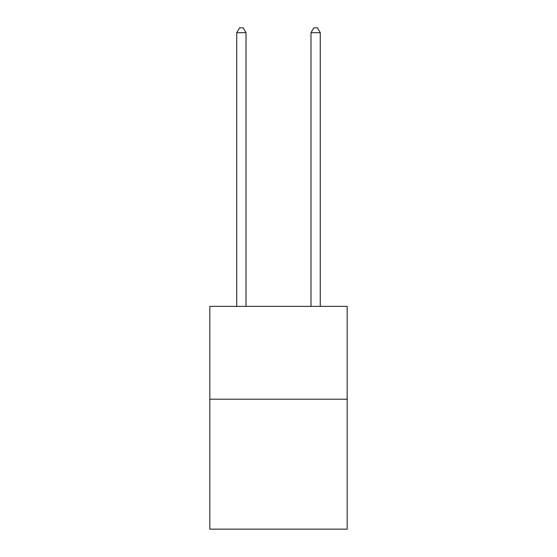 <?xml version="1.0" encoding="UTF-8"?>
<svg xmlns="http://www.w3.org/2000/svg" width="557" height="557" viewBox="0 0 557 557"><rect width="100%" height="100%" fill="white"/><g stroke="black" fill="none" stroke-linecap="round" stroke-linejoin="round"><path stroke-width="0.84" d="M347.185 399.202L347.185 529.15L209.815 529.15L209.815 306.385L347.185 306.385L347.185 399.202L209.815 399.202M246.013 306.385L246.013 32.675L236.732 32.675L236.732 306.385M236.732 32.675L239.517 27.85L243.228 27.85L246.013 32.675M320.268 306.385L320.268 32.675L310.987 32.675L310.987 306.385M310.987 32.675L313.772 27.85L317.483 27.85L320.268 32.675"/></g></svg>
